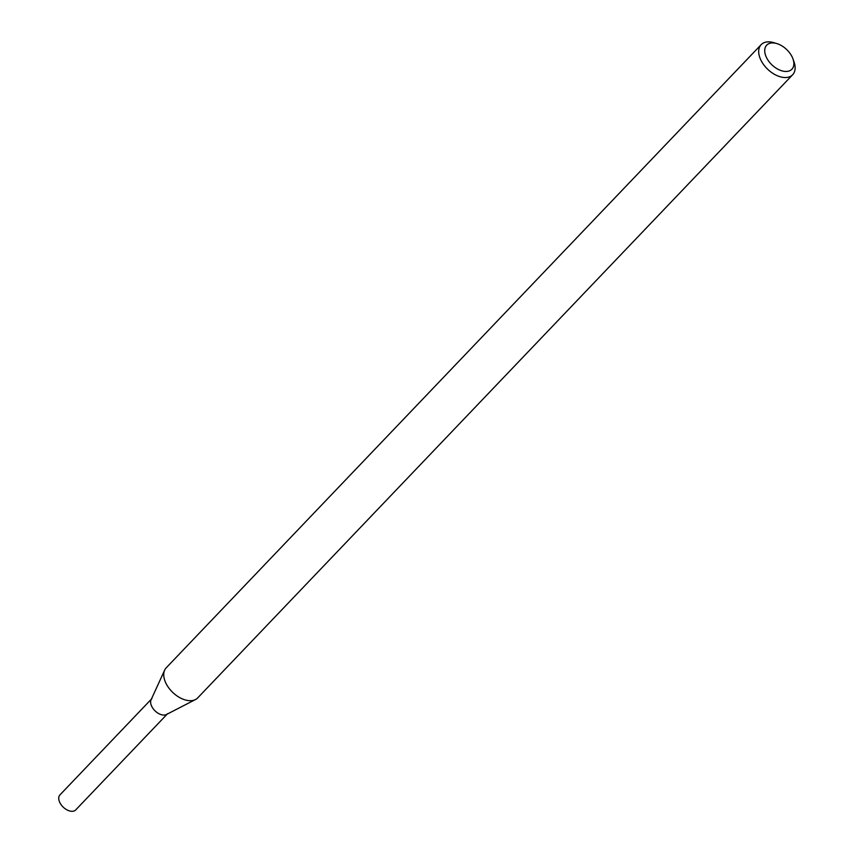 <?xml version="1.0" encoding="UTF-8"?>
<svg xmlns="http://www.w3.org/2000/svg" width="854" height="854" viewBox="0 0 854 854"><rect width="100%" height="100%" fill="white"/><g stroke="black" fill="none" stroke-linecap="round" stroke-linejoin="round"><path stroke-width="1.28" d="M792.982 58.947L794.017 61.883A21.777 13.29 -136.3 0 1 792.661 74.736L197.712 697.889A21.777 13.29 -136.3 0 1 195.481 699.554L166.487 714.488A10.888 6.64 -136.3 0 1 164.064 715.065A10.888 6.64 -136.3 0 1 153.88 709.61A10.888 6.64 -136.3 0 1 151.083 699.778L164.662 670.123A21.777 13.29 -136.3 0 1 166.21 667.817L761.16 44.654A21.777 13.29 -136.3 0 1 773.927 42.7L776.905 43.607A17.422 10.632 -136.3 0 1 792.982 58.947A17.422 10.632 -136.3 0 1 786.224 71.469A17.422 10.632 -136.3 0 1 765.494 55.136A17.422 10.632 -136.3 0 1 776.905 43.607M195.481 699.554A21.777 13.29 -136.3 0 1 190.623 700.696A21.777 13.29 -136.3 0 1 170.256 689.786A21.777 13.29 -136.3 0 1 164.662 670.123M792.661 74.736A21.777 13.29 -136.3 0 1 785.573 77.533A21.777 13.29 -136.3 0 1 763.807 64.872A21.777 13.29 -136.3 0 1 761.16 44.654M167.128 714.168L75.728 809.902A10.888 6.64 -136.3 0 1 72.184 811.3A10.888 6.64 -136.3 0 1 61.307 804.97A10.888 6.64 -136.3 0 1 59.983 794.86L151.382 699.127M167.608 713.666A10.888 6.64 -136.3 0 1 164.064 715.065A10.888 6.64 -136.3 0 1 153.186 708.735A10.888 6.64 -136.3 0 1 151.852 698.625"/></g></svg>
